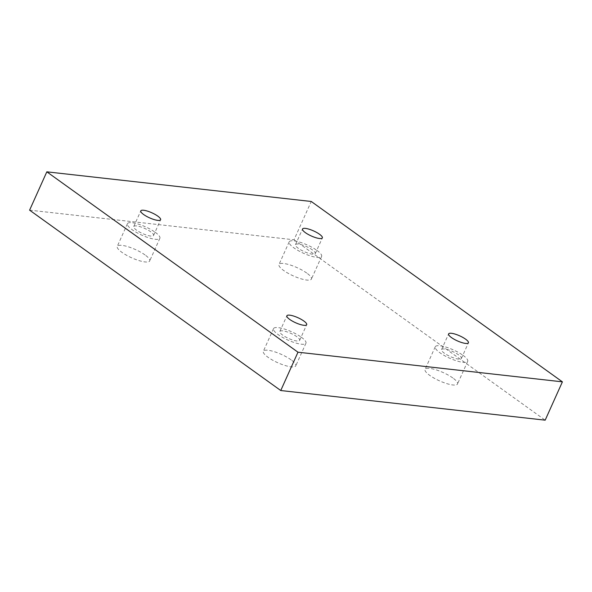 <?xml version="1.0" encoding="UTF-8"?>
<svg xmlns="http://www.w3.org/2000/svg" width="592" height="592" viewBox="0 0 592 592"><rect width="100%" height="100%" fill="white"/><g stroke="black" fill="none" stroke-linecap="round" stroke-linejoin="round"><path stroke-width="0.44" stroke-dasharray="2.96 2.22" d="M29.6 210.153L294.024 239.797L311.244 201.472M294.024 239.797L545.173 420.172M145.033 254.937A17.782 4.544 24.2 0 0 128.116 246.746A17.782 4.544 24.2 0 0 117.268 246.353A17.782 4.544 24.2 0 0 131.616 257.786A17.782 4.544 24.2 0 0 149.702 260.931A17.782 4.544 24.2 0 0 145.033 254.937M291.116 359.847A17.782 4.544 24.2 0 0 274.192 351.655A17.782 4.544 24.2 0 0 263.344 351.263A17.782 4.544 24.2 0 0 277.7 362.696A17.782 4.544 24.2 0 0 295.778 365.841A17.782 4.544 24.2 0 0 291.116 359.847M452.843 377.977A17.782 4.544 24.2 0 0 435.927 369.785A17.782 4.544 24.2 0 0 425.078 369.393A17.782 4.544 24.2 0 0 439.434 380.826A17.782 4.544 24.2 0 0 457.512 383.971A17.782 4.544 24.2 0 0 452.843 377.977M306.767 273.067A17.782 4.544 24.2 0 0 289.843 264.876A17.782 4.544 24.2 0 0 278.995 264.483A17.782 4.544 24.2 0 0 293.351 275.916A17.782 4.544 24.2 0 0 311.429 279.061A17.782 4.544 24.2 0 0 306.767 273.067M298.346 244.059A10.863 2.775 24.2 0 0 295.482 244.674A10.863 2.775 24.2 0 0 304.258 251.659A10.863 2.775 24.2 0 0 315.299 253.576A10.863 2.775 24.2 0 0 309.734 248.203A10.863 2.775 24.2 0 0 298.346 244.059M316.942 250.416A17.782 4.544 -155.8 0 1 321.611 256.41A17.782 4.544 -155.8 0 1 303.533 253.265A17.782 4.544 -155.8 0 1 289.177 241.839A17.782 4.544 -155.8 0 1 300.026 242.224A17.782 4.544 -155.8 0 1 316.942 250.416M444.422 348.977A10.863 2.775 24.2 0 0 441.565 349.583A10.863 2.775 24.2 0 0 450.334 356.569A10.863 2.775 24.2 0 0 461.383 358.493A10.863 2.775 24.2 0 0 455.81 353.113A10.863 2.775 24.2 0 0 444.422 348.977M463.025 355.333A17.782 4.544 -155.8 0 1 467.687 361.327A17.782 4.544 -155.8 0 1 449.609 358.182A17.782 4.544 -155.8 0 1 435.253 346.749A17.782 4.544 -155.8 0 1 446.102 347.141A17.782 4.544 -155.8 0 1 463.025 355.333M282.695 330.847A10.863 2.775 24.2 0 0 279.831 331.453A10.863 2.775 24.2 0 0 288.6 338.439A10.863 2.775 24.2 0 0 299.648 340.363A10.863 2.775 24.2 0 0 294.083 334.983A10.863 2.775 24.2 0 0 282.695 330.847M301.291 337.203A17.782 4.544 -155.8 0 1 305.953 343.197A17.782 4.544 -155.8 0 1 287.875 340.052A17.782 4.544 -155.8 0 1 273.519 328.619A17.782 4.544 -155.8 0 1 284.367 329.011A17.782 4.544 -155.8 0 1 301.291 337.203M136.611 225.929A10.863 2.775 24.2 0 0 133.748 226.544A10.863 2.775 24.2 0 0 142.524 233.529A10.863 2.775 24.2 0 0 153.572 235.446A10.863 2.775 24.2 0 0 148 230.073A10.863 2.775 24.2 0 0 136.611 225.929M155.215 232.286A17.782 4.544 -155.8 0 1 159.877 238.28A17.782 4.544 -155.8 0 1 141.799 235.135A17.782 4.544 -155.8 0 1 127.443 223.709A17.782 4.544 -155.8 0 1 138.291 224.094A17.782 4.544 -155.8 0 1 155.215 232.286M315.299 253.576L322.351 237.903M295.482 244.674L302.527 228.993M289.177 241.839L278.995 264.483M321.611 256.41L311.429 279.061M461.383 358.493L468.427 342.812M441.565 349.583L448.61 333.903M435.253 346.749L425.078 369.393M467.687 361.327L457.512 383.971M299.648 340.363L306.693 324.682M279.831 331.453L286.876 315.773M273.519 328.619L263.344 351.263M305.953 343.197L295.778 365.841M153.572 235.446L160.617 219.765M133.748 226.544L140.792 210.863M127.443 223.709L117.268 246.353M159.877 238.28L149.702 260.931"/><path stroke-width="0.89" d="M297.976 352.203L46.827 171.828L311.244 201.472L562.4 381.847L297.976 352.203L280.756 390.528L29.6 210.153L46.827 171.828M143.656 210.256A10.863 2.775 24.2 0 0 140.792 210.863A10.863 2.775 24.2 0 0 149.569 217.849A10.863 2.775 24.2 0 0 160.617 219.765A10.863 2.775 24.2 0 0 155.045 214.393A10.863 2.775 24.2 0 0 143.656 210.256M289.74 315.166A10.863 2.775 24.2 0 0 286.876 315.773A10.863 2.775 24.2 0 0 295.645 322.758A10.863 2.775 24.2 0 0 306.693 324.682A10.863 2.775 24.2 0 0 301.128 319.31A10.863 2.775 24.2 0 0 289.74 315.166M451.474 333.296A10.863 2.775 24.2 0 0 448.61 333.903A10.863 2.775 24.2 0 0 457.379 340.888A10.863 2.775 24.2 0 0 468.427 342.812A10.863 2.775 24.2 0 0 462.863 337.44A10.863 2.775 24.2 0 0 451.474 333.296M305.391 228.386A10.863 2.775 24.2 0 0 302.527 228.993A10.863 2.775 24.2 0 0 311.303 235.979A10.863 2.775 24.2 0 0 322.351 237.903A10.863 2.775 24.2 0 0 316.779 232.523A10.863 2.775 24.2 0 0 305.391 228.386M280.756 390.528L545.173 420.172L562.4 381.847"/></g></svg>
